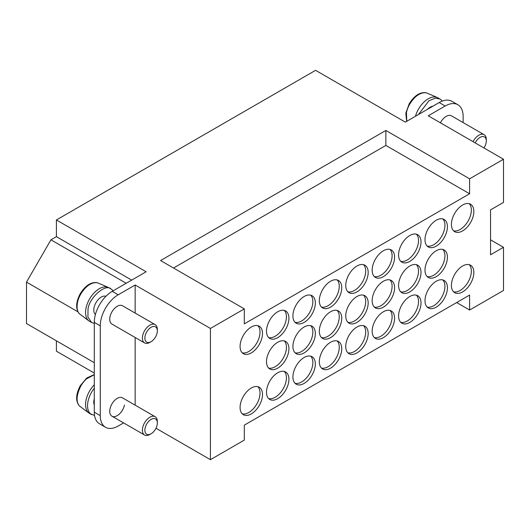 <?xml version="1.0" encoding="UTF-8"?>
<svg xmlns="http://www.w3.org/2000/svg" width="530" height="530" viewBox="0 0 530 530"><rect width="100%" height="100%" fill="white"/><g stroke="black" fill="none" stroke-linecap="round" stroke-linejoin="round"><path stroke-width="0.79" d="M131.685 280.118L56.405 236.652L56.405 219.963L146.141 271.771L129.194 281.556M135.157 405.165L135.157 337.497M135.157 313.078L135.157 285.001L210.423 328.454L244.317 308.884L244.317 323.85L469.606 193.775L469.606 178.815L503.5 159.245L428.233 115.792L445.18 106.007L439.204 102.555L405.311 122.125L315.589 70.324L56.405 219.963M155.986 428.247L210.423 459.676L210.423 328.454M210.423 459.676L244.317 440.105L244.317 425.146L469.606 295.071L469.606 310.037L503.5 290.466L503.5 247.305L490.542 254.784L490.542 209.893L503.5 202.407L503.5 159.245M473.595 269.909A15.86 9.156 -60 0 1 473.595 275.342A15.86 9.156 -60 0 1 465.804 289.546A15.86 9.156 -60 0 1 454.7 292.692A15.86 9.156 -60 0 1 452.269 279.986A15.86 9.156 -60 0 1 462.63 266.007A15.86 9.156 -60 0 1 470.56 265.219A15.86 9.156 -60 0 1 473.595 269.909M240.328 410.015A15.86 9.156 -60 0 1 240.328 404.589A15.86 9.156 -60 0 1 251.293 388.02A15.86 9.156 -60 0 1 259.223 387.238A15.86 9.156 -60 0 1 259.223 405.549A15.86 9.156 -60 0 1 243.363 414.705A15.86 9.156 -60 0 1 240.328 410.015M240.328 349.012A15.86 9.156 -60 0 1 240.328 343.579A15.86 9.156 -60 0 1 251.293 327.01A15.86 9.156 -60 0 1 259.223 326.228A15.86 9.156 -60 0 1 259.223 344.54A15.86 9.156 -60 0 1 243.363 353.695A15.86 9.156 -60 0 1 240.328 349.012M473.595 208.906A15.86 9.156 -60 0 1 473.595 214.332A15.86 9.156 -60 0 1 465.804 228.536A15.86 9.156 -60 0 1 454.7 231.683A15.86 9.156 -60 0 1 452.269 218.976A15.86 9.156 -60 0 1 462.63 204.997A15.86 9.156 -60 0 1 470.56 204.216A15.86 9.156 -60 0 1 473.595 208.906M277.707 372.769A15.86 9.156 -60 0 1 285.637 371.981A15.86 9.156 -60 0 1 285.637 390.299A15.86 9.156 -60 0 1 269.783 399.454A15.86 9.156 -60 0 1 267.352 386.748A15.86 9.156 -60 0 1 277.707 372.769M304.127 357.518A15.86 9.156 -60 0 1 312.057 356.73A15.86 9.156 -60 0 1 312.057 375.048A15.86 9.156 -60 0 1 296.197 384.204A15.86 9.156 -60 0 1 293.766 371.49A15.86 9.156 -60 0 1 304.127 357.518M330.541 342.267A15.86 9.156 -60 0 1 338.471 341.479A15.86 9.156 -60 0 1 338.471 359.797A15.86 9.156 -60 0 1 322.611 368.953A15.86 9.156 -60 0 1 320.18 356.24A15.86 9.156 -60 0 1 330.541 342.267M356.962 327.017A15.86 9.156 -60 0 1 364.892 326.228A15.86 9.156 -60 0 1 364.892 344.54A15.86 9.156 -60 0 1 349.031 353.702A15.86 9.156 -60 0 1 346.6 340.989A15.86 9.156 -60 0 1 356.962 327.017M383.375 311.759A15.86 9.156 -60 0 1 391.306 310.977A15.86 9.156 -60 0 1 391.306 329.289A15.86 9.156 -60 0 1 375.445 338.445A15.86 9.156 -60 0 1 373.014 325.738A15.86 9.156 -60 0 1 383.375 311.759M409.796 296.508A15.86 9.156 -60 0 1 417.726 295.727A15.86 9.156 -60 0 1 417.726 314.038A15.86 9.156 -60 0 1 401.866 323.194A15.86 9.156 -60 0 1 399.434 310.487A15.86 9.156 -60 0 1 409.796 296.508M436.21 281.258A15.86 9.156 -60 0 1 444.14 280.476A15.86 9.156 -60 0 1 444.14 298.787A15.86 9.156 -60 0 1 428.28 307.943A15.86 9.156 -60 0 1 425.848 295.236A15.86 9.156 -60 0 1 436.21 281.258M277.707 342.267A15.86 9.156 -60 0 1 285.637 341.479A15.86 9.156 -60 0 1 285.637 359.791A15.86 9.156 -60 0 1 269.783 368.953A15.86 9.156 -60 0 1 267.352 356.24A15.86 9.156 -60 0 1 277.707 342.267M304.127 327.017A15.86 9.156 -60 0 1 312.057 326.228A15.86 9.156 -60 0 1 312.057 344.54A15.86 9.156 -60 0 1 296.197 353.695A15.86 9.156 -60 0 1 293.766 340.989A15.86 9.156 -60 0 1 304.127 327.017M330.541 311.759A15.86 9.156 -60 0 1 338.471 310.977A15.86 9.156 -60 0 1 338.471 329.289A15.86 9.156 -60 0 1 322.611 338.445A15.86 9.156 -60 0 1 320.18 325.738A15.86 9.156 -60 0 1 330.541 311.759M356.962 296.508A15.86 9.156 -60 0 1 364.892 295.727A15.86 9.156 -60 0 1 364.892 314.038A15.86 9.156 -60 0 1 349.031 323.194A15.86 9.156 -60 0 1 346.6 310.487A15.86 9.156 -60 0 1 356.962 296.508M383.375 281.258A15.86 9.156 -60 0 1 391.306 280.476A15.86 9.156 -60 0 1 391.306 298.787A15.86 9.156 -60 0 1 375.445 307.943A15.86 9.156 -60 0 1 373.014 295.236A15.86 9.156 -60 0 1 383.375 281.258M409.796 266.007A15.86 9.156 -60 0 1 417.726 265.219A15.86 9.156 -60 0 1 417.726 283.537A15.86 9.156 -60 0 1 401.866 292.692A15.86 9.156 -60 0 1 399.434 279.986A15.86 9.156 -60 0 1 409.796 266.007M436.21 250.756A15.86 9.156 -60 0 1 444.14 249.968A15.86 9.156 -60 0 1 444.14 268.286A15.86 9.156 -60 0 1 428.28 277.442A15.86 9.156 -60 0 1 425.848 264.728A15.86 9.156 -60 0 1 436.21 250.756M277.707 311.759A15.86 9.156 -60 0 1 285.637 310.977A15.86 9.156 -60 0 1 285.637 329.289A15.86 9.156 -60 0 1 269.783 338.445A15.86 9.156 -60 0 1 267.352 325.738A15.86 9.156 -60 0 1 277.707 311.759M304.127 296.508A15.86 9.156 -60 0 1 312.057 295.727A15.86 9.156 -60 0 1 312.057 314.038A15.86 9.156 -60 0 1 296.197 323.194A15.86 9.156 -60 0 1 293.766 310.487A15.86 9.156 -60 0 1 304.127 296.508M330.541 281.258A15.86 9.156 -60 0 1 338.471 280.476A15.86 9.156 -60 0 1 338.471 298.787A15.86 9.156 -60 0 1 322.611 307.943A15.86 9.156 -60 0 1 320.18 295.236A15.86 9.156 -60 0 1 330.541 281.258M356.962 266.007A15.86 9.156 -60 0 1 364.892 265.219A15.86 9.156 -60 0 1 364.892 283.537A15.86 9.156 -60 0 1 349.031 292.692A15.86 9.156 -60 0 1 346.6 279.986A15.86 9.156 -60 0 1 356.962 266.007M383.375 250.756A15.86 9.156 -60 0 1 391.306 249.968A15.86 9.156 -60 0 1 391.306 268.286A15.86 9.156 -60 0 1 375.445 277.442A15.86 9.156 -60 0 1 373.014 264.728A15.86 9.156 -60 0 1 383.375 250.756M409.796 235.506A15.86 9.156 -60 0 1 417.726 234.717A15.86 9.156 -60 0 1 417.726 253.029A15.86 9.156 -60 0 1 401.866 262.191A15.86 9.156 -60 0 1 399.434 249.478A15.86 9.156 -60 0 1 409.796 235.506M436.21 220.255A15.86 9.156 -60 0 1 444.14 219.466A15.86 9.156 -60 0 1 444.14 237.778A15.86 9.156 -60 0 1 428.28 246.934A15.86 9.156 -60 0 1 425.848 234.227A15.86 9.156 -60 0 1 436.21 220.255M94.287 373.06L56.405 351.185L56.405 340.83M469.606 310.037L456.648 302.557M123.589 422.9L118.21 426.007A25.374 14.648 -60 0 1 105.523 427.266A25.374 14.648 -60 0 1 100.269 415.646L100.269 325.864A25.374 14.648 -60 0 1 118.21 294.786L135.157 285.001M129.174 281.543L112.228 291.328L118.21 294.786M244.317 308.884L160.577 260.541L385.873 130.466L469.606 178.815M105.523 427.266L99.541 423.808A25.374 14.648 -60 0 1 94.287 412.194L94.287 322.412A25.374 14.648 -60 0 1 112.228 291.328M490.542 239.818L503.5 247.305M439.204 102.555A25.374 14.648 -60 0 1 451.891 101.296L457.874 104.748A25.374 14.648 120 0 0 445.18 106.007M284.299 371.437A15.86 9.156 -60 0 1 283.146 388.861A15.86 9.156 -60 0 1 268.63 398.567M310.712 356.186A15.86 9.156 -60 0 1 309.566 373.604A15.86 9.156 -60 0 1 295.051 383.309M337.126 340.929A15.86 9.156 -60 0 1 335.98 358.353A15.86 9.156 -60 0 1 321.465 368.058M363.547 325.678A15.86 9.156 -60 0 1 362.401 343.102A15.86 9.156 -60 0 1 347.885 352.808M389.961 310.428A15.86 9.156 -60 0 1 388.815 327.851A15.86 9.156 -60 0 1 374.299 337.557M416.381 295.177A15.86 9.156 -60 0 1 415.235 312.601A15.86 9.156 -60 0 1 400.72 322.306M442.795 279.926A15.86 9.156 -60 0 1 441.649 297.35A15.86 9.156 -60 0 1 427.134 307.055M284.299 340.929A15.86 9.156 -60 0 1 283.146 358.353A15.86 9.156 -60 0 1 268.63 368.058M310.712 325.678A15.86 9.156 -60 0 1 309.566 343.102A15.86 9.156 -60 0 1 295.051 352.808M337.126 310.428A15.86 9.156 -60 0 1 335.98 327.851A15.86 9.156 -60 0 1 321.465 337.557M363.547 295.177A15.86 9.156 -60 0 1 362.401 312.601A15.86 9.156 -60 0 1 347.885 322.306M389.961 279.926A15.86 9.156 -60 0 1 388.815 297.35A15.86 9.156 -60 0 1 374.299 307.055M416.381 264.675A15.86 9.156 -60 0 1 415.235 282.099A15.86 9.156 -60 0 1 400.72 291.805M442.795 249.418A15.86 9.156 -60 0 1 441.649 266.842A15.86 9.156 -60 0 1 427.134 276.547M284.299 310.428A15.86 9.156 -60 0 1 283.146 327.851A15.86 9.156 -60 0 1 268.63 337.557M310.712 295.177A15.86 9.156 -60 0 1 309.566 312.601A15.86 9.156 -60 0 1 295.051 322.306M337.126 279.926A15.86 9.156 -60 0 1 335.98 297.35A15.86 9.156 -60 0 1 321.465 307.055M363.547 264.675A15.86 9.156 -60 0 1 362.401 282.099A15.86 9.156 -60 0 1 347.885 291.805M389.961 249.418A15.86 9.156 -60 0 1 388.815 266.842A15.86 9.156 -60 0 1 374.299 276.547M416.381 234.167A15.86 9.156 -60 0 1 415.235 251.591A15.86 9.156 -60 0 1 400.72 261.297M442.795 218.916A15.86 9.156 -60 0 1 441.649 236.34A15.86 9.156 -60 0 1 427.134 246.046M257.878 386.688A15.86 9.156 -60 0 1 256.732 404.112A15.86 9.156 -60 0 1 242.217 413.817M469.216 264.675A15.86 9.156 -60 0 1 468.069 282.099A15.86 9.156 -60 0 1 453.554 291.805M257.878 325.678A15.86 9.156 -60 0 1 256.732 343.102A15.86 9.156 -60 0 1 242.217 352.808M469.216 203.666A15.86 9.156 -60 0 1 468.069 221.09A15.86 9.156 -60 0 1 453.554 230.795M173.535 268.021L385.873 145.432L469.606 193.775M385.873 130.466L385.873 145.432M77.91 311.806L26.5 282.119L26.5 323.558L94.287 362.699M126.186 283.272L50.926 239.818L56.405 236.652M26.5 282.119L50.926 239.818M457.874 104.748A25.374 14.648 120 0 1 463.127 116.368L463.127 122.576M122.503 305.77L122.503 305.77A10.574 6.102 120 0 0 109.995 316.86A10.574 6.102 120 0 0 111.929 324.082L144.577 342.93A10.574 6.102 -60 0 1 142.643 335.709A10.574 6.102 -60 0 1 155.151 324.618L122.503 305.77L155.151 324.618A10.574 6.102 -60 0 1 157.337 329.461L157.337 330.899A8.811 5.088 120 0 0 155.515 326.864A8.811 5.088 120 0 0 145.088 336.106A8.811 5.088 120 0 0 151.11 341.691A8.811 5.088 120 0 0 152.72 340.512A8.811 5.088 120 0 0 157.337 330.899M151.11 433.778A8.811 5.088 120 0 0 157.125 424.967A8.811 5.088 120 0 0 157.337 422.986A8.811 5.088 120 0 0 149.493 420.562A8.811 5.088 120 0 0 146.704 434.216A8.811 5.088 120 0 0 151.11 433.778L149.864 434.494A10.574 6.102 -60 0 1 144.577 435.017A10.574 6.102 -60 0 1 147.93 418.64A10.574 6.102 -60 0 1 155.151 416.706L122.503 397.858A10.574 6.102 120 0 0 115.282 399.792A10.574 6.102 120 0 0 111.929 416.169L111.929 416.169A10.574 6.102 120 0 0 124.437 405.079M473.065 141.676A10.574 6.102 -60 0 1 484.115 134.693L451.467 115.845A10.574 6.102 120 0 0 440.417 122.828M105.934 296.283A10.574 6.102 120 0 0 94.042 307.652A10.574 6.102 120 0 0 95.426 314.482M94.287 323.373L91.571 322.505L87.901 316.94L88.026 309.268C88.801 298.125 105.655 283.179 110.955 288.93L108.961 287.777L110.955 288.93A19.385 11.19 -60 0 1 113.062 290.851M108.961 287.777A19.385 11.19 120 0 0 108.345 287.465A19.385 11.19 120 0 0 86.032 308.115A19.385 11.19 120 0 0 89 320.975A19.385 11.19 120 0 0 89.577 321.352L91.571 322.505M79.215 313.634L89 320.975M108.345 287.465L102.018 284.663A18.643 10.766 120 0 0 101.097 284.338L97.089 282.669M151.11 341.691L149.864 342.406A10.574 6.102 -60 0 1 144.577 342.93M94.287 398.732A10.574 6.102 120 0 0 94.287 404.933M79.215 405.715L79.513 406.046M94.287 374.743L86.602 378.817A18.232 10.527 120 0 0 80.825 386.006C76.327 395.142 75.889 401.826 79.526 406.053L83.965 409.345M94.287 384.787A19.385 11.19 120 0 0 89 413.062A19.385 11.19 120 0 0 89.577 413.44L91.571 414.592A19.385 11.19 -60 0 1 94.287 388.212M94.532 415.48L89.577 413.44M144.577 435.017L111.929 416.169L144.577 435.017M155.151 416.706A10.574 6.102 -60 0 1 157.337 421.549L157.337 422.986M483.95 147.956A8.811 5.088 120 0 0 486.301 140.973A8.811 5.088 120 0 0 484.48 136.939A8.811 5.088 120 0 0 475.198 142.901M451.467 115.845L484.115 134.693A10.574 6.102 -60 0 1 486.301 139.536L486.301 140.973M432.917 106.185A10.574 6.102 120 0 0 427.544 109.286M418.435 114.546L428.955 100.766L435.282 98.163L439.92 99.004L437.926 97.851A19.385 11.19 120 0 0 437.31 97.54L430.983 94.737A18.643 10.766 120 0 0 430.062 94.413L426.06 92.743M437.31 97.54A19.385 11.19 120 0 0 415.467 116.255M437.926 97.851L439.92 99.004A19.385 11.19 -60 0 1 442.172 101.124M94.287 322.412L100.269 325.864M100.269 415.646L94.287 412.194M97.54 282.768C91.65 282.006 86.085 285.723 80.825 293.918A18.232 10.527 120 0 0 77.493 302.517C76.572 307.864 77.247 311.68 79.526 313.965M426.504 92.843C420.621 92.074 415.05 95.791 409.789 103.993A18.232 10.527 120 0 0 406.457 112.592L406.768 121.277M97.348 282.702C91.206 281.748 85.516 285.378 80.288 293.607C75.777 302.252 75.472 308.99 79.374 313.833M94.287 374.577L86.794 377.976L80.288 385.694C75.777 394.333 75.472 401.077 79.374 405.92M83.409 408.981L89 413.062M406.629 121.363L405.828 113.175L409.253 103.681C414.48 95.453 420.171 91.822 426.312 92.776"/></g></svg>
